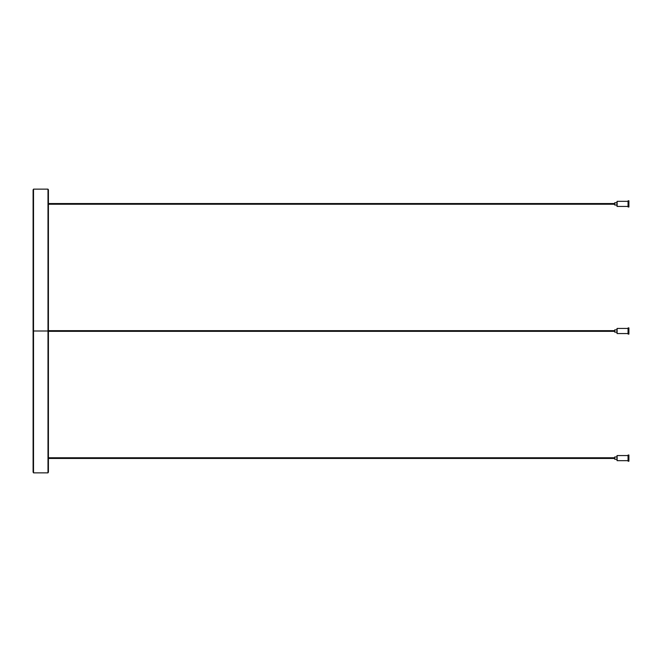 <?xml version="1.0" encoding="UTF-8"?>
<svg xmlns="http://www.w3.org/2000/svg" width="662" height="662" viewBox="0 0 662 662"><rect width="100%" height="100%" fill="white"/><g stroke="black" fill="none" stroke-linecap="round" stroke-linejoin="round"><path stroke-width="0.99" d="M48.417 217.889L48.417 189.878L47.995 189.142L33.522 189.142L33.1 189.878L33.1 331L33.522 331L33.522 189.142M48.417 458.849L48.417 457.26M33.1 331L33.1 472.122L33.522 472.858L33.522 331L48.417 331L48.417 189.878M48.417 331L48.417 472.122L47.995 472.858L33.522 472.858M33.1 220.918L33.1 195.364M617.125 328.443L628.048 328.443L628.048 328.021L628.048 333.979L628.048 333.557L617.125 333.557L617.125 328.443L616.984 333.408L616.984 332.134L614.717 332.134L614.717 329.866L616.984 329.866L616.984 328.592M628.188 327.88L628.9 327.88L628.9 334.12L628.188 334.12L628.048 328.021M616.984 331L616.984 332.134M617.125 201.331L628.048 201.331L628.048 200.909L628.048 206.867L628.048 206.436L617.125 206.436L617.125 201.331L616.984 206.296L616.984 205.021L614.717 205.021L614.717 202.754L616.984 202.754L616.984 201.471M628.188 200.768L628.9 200.768L628.9 207.007L628.188 207.007L628.048 200.909M628.048 203.888L628.048 206.436M616.984 203.888L616.984 205.021M617.125 455.564L628.048 455.564L628.048 455.133L628.048 461.091L628.048 460.669L617.125 460.669L617.125 455.564L616.984 460.529L616.984 459.246L614.717 459.246L614.717 456.979L616.984 456.979L616.984 455.704M628.188 454.993L628.9 454.993L628.9 461.232L628.188 461.232L628.048 455.133M47.995 189.142L47.995 472.858M48.417 331.339L614.717 331.339M48.417 330.661L614.717 330.661M48.417 204.227L614.717 204.227M48.417 203.548L614.717 203.548M48.417 458.452L614.717 458.452M48.417 457.773L614.717 457.773"/></g></svg>
